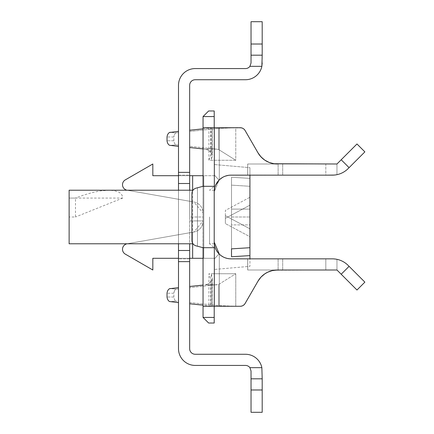 <?xml version="1.0" encoding="UTF-8"?>
<svg xmlns="http://www.w3.org/2000/svg" width="434" height="434" viewBox="0 0 434 434"><rect width="100%" height="100%" fill="white"/><g stroke="black" fill="none" stroke-linecap="round" stroke-linejoin="round"><path stroke-width="0.33" stroke-dasharray="2.17 1.63" d="M245.101 303.491L243.409 305.308L241.098 306.22L219.306 306.279L240.268 306.279A5.582 5.582 0 0 0 245.101 303.491L243.056 305.531L240.268 306.279L242.687 305.726L244.879 303.843L257.986 281.172L245.101 303.491A5.582 5.582 0 0 1 240.268 306.279L242.687 305.726L244.879 303.843L257.986 281.172A22.318 22.318 0 0 1 277.315 270.008L325.809 270.008L247.689 270.008L278.123 270.008L247.689 270.008L247.689 258.848L325.809 258.848L230.948 258.848A16.742 16.742 0 0 1 214.212 242.112L214.212 258.29L152.828 258.29L214.212 258.29L214.212 175.71L214.212 242.112L214.212 191.888L219.013 180.159L214.212 174.848L214.212 164.546L214.212 174.848L219.013 180.159A16.742 16.742 0 0 1 219.306 179.866L219.013 180.159L214.212 174.848L214.212 164.546L214.212 174.848L219.013 180.159L214.212 191.888L214.212 242.112A16.742 16.742 0 0 0 230.948 258.848L227.302 258.447L224.666 257.628L222.208 256.385L219.306 254.134L222.208 256.385L224.666 257.628L230.031 258.827L332.346 258.848A22.318 22.318 0 0 1 348.128 265.386L349.093 266.346L341.2 274.239L336.968 270.008L336.968 259.331L332.346 258.848A22.318 22.318 0 0 1 348.128 265.386L364.869 282.127L356.981 290.021L364.869 282.127L349.093 266.346L341.2 274.239L356.981 290.021L336.968 270.008L273.99 270.257L269.161 271.554L264.745 273.887L260.953 277.147L257.986 281.172A22.318 22.318 0 0 1 277.315 270.008L247.743 270.008L247.743 258.848L228.203 258.621L223.825 257.259L219.306 254.134L222.208 256.385L224.666 257.628L230.031 258.827L332.346 258.848A22.318 22.318 0 0 1 348.128 265.386L364.869 282.127L356.981 290.021L336.968 270.008L273.99 270.257L267.632 272.221L264.745 273.887L260.953 277.147L257.986 281.172L245.101 303.491A5.582 5.582 0 0 1 240.268 306.279L203.052 306.279L203.052 116.562L203.052 127.721L240.268 127.721A5.582 5.582 0 0 1 245.101 130.509L258.876 154.244L263.4 159.121L267.632 161.779L272.351 163.428L277.315 163.992L336.968 163.992L336.968 174.669L336.968 163.992L325.809 163.992L325.809 175.152L247.689 175.152L332.346 175.152L336.968 174.669L332.346 175.152L230.031 175.173L224.666 176.372L222.208 177.614L219.306 179.866L223.825 176.741L228.203 175.379L247.743 175.152L247.689 163.992L336.968 163.992L325.809 163.992L336.968 163.992L356.981 143.979L341.2 159.761L356.981 143.979L364.869 151.873L348.128 168.614A22.318 22.318 0 0 1 332.346 175.152L229.114 175.249L223.825 176.741L219.013 180.159L214.212 191.888A16.742 16.742 0 0 1 230.948 175.152A16.742 16.742 0 0 0 214.212 191.888L214.212 175.71L152.828 175.71L214.212 175.71L214.212 258.29L203.796 258.29L203.796 175.71L203.796 258.29L214.212 258.29L214.212 191.888L215.524 185.389M348.128 168.614A22.318 22.318 0 0 1 332.346 175.152L230.948 175.152L247.743 175.152L247.689 163.992L277.315 163.992A22.318 22.318 0 0 1 257.986 152.828L245.101 130.509L257.986 152.828L260.953 156.853L264.745 160.113L267.632 161.779L272.351 163.428L277.315 163.992L247.743 163.992L277.315 163.992A22.318 22.318 0 0 1 257.986 152.828L244.879 130.157L243.745 128.936L241.912 127.97L219.306 127.721L240.686 127.737L243.409 128.692L245.101 130.509L258.876 154.244L263.4 159.121L267.632 161.779L272.351 163.428L277.315 163.992L336.968 163.992L341.2 159.761L336.968 163.992L336.968 174.669L332.346 175.152A22.318 22.318 0 0 0 348.128 168.614L364.869 151.873L356.981 143.979L364.869 151.873L349.093 167.654L341.2 159.761M189.658 147.533L189.658 131.442L218.682 128.415L189.658 131.442L189.658 130.227L189.658 147.533L189.658 130.227L189.658 147.533L205.597 149.204L208.879 150.495L210.636 151.998L211.163 153.571L208.928 160.265L235.776 160.265L218.682 149.573L216.821 149.15L218.682 149.573L235.776 160.265L235.776 127.721L218.682 128.415L235.776 127.721L203.052 127.721L214.212 127.721L214.212 110.979L214.212 127.721L219.306 127.721L214.212 127.721L219.306 127.721L214.212 127.721L214.212 116.562L203.052 116.562L208.629 110.979L214.212 110.979L214.212 116.562L203.052 116.562L203.052 127.721L214.212 127.721L214.212 174.848L214.212 127.721L203.052 127.721L240.268 127.721A5.582 5.582 0 0 1 245.101 130.509L243.409 128.692L241.098 127.78L219.306 127.721L219.306 179.866L222.208 177.614L224.666 176.372L227.302 175.553L230.948 175.152M203.052 128.833L211.163 127.916L211.163 153.571M208.928 160.265L208.928 127.721L211.163 127.916M210.636 282.002L211.163 280.429L208.928 273.735L235.776 273.735L218.682 284.427L189.658 287.682L189.658 303.773L189.658 286.467L189.658 303.773L189.658 302.558L218.682 305.585L235.776 306.279L218.682 305.585L189.658 302.558L189.658 287.682L218.682 284.427L235.776 273.735L235.776 306.279L211.32 306.279L212.438 306.182L212.177 279.865L209.15 283.315L206.942 284.46L205.168 284.85L208.098 283.961L210.636 282.002L210.636 305.959L211.163 306.084L208.928 306.279L208.928 273.735M203.052 186.311L202.966 247.689L214.336 247.689L203.052 247.689L203.052 186.311L214.336 186.311L202.966 186.311L196.027 188.172A5.582 5.582 0 0 0 191.888 193.559A5.582 5.582 0 0 1 196.027 188.172L203.052 186.311L203.052 127.721L214.212 127.721L214.212 174.848L214.212 127.721M210.636 305.959L203.052 305.167M203.052 285.073L189.658 286.467M169.613 288.708L171.647 288.708L169.613 288.708A5.696 3.662 -90 0 0 167.025 293.232L167.025 297.008A5.696 3.662 -90 0 0 169.613 301.532L178.499 302.606L178.499 301.391L175.775 301.109L178.499 301.391L178.499 302.606L178.499 287.634L178.499 301.391L178.499 288.849L175.775 289.131L178.499 288.849L178.499 287.634L170.036 288.512L175.775 289.131A5.696 3.662 90 0 0 173.866 293.232A5.696 3.662 90 0 1 175.775 289.131L170.036 288.512M170.036 301.728L175.775 301.109L170.036 301.728M203.052 247.689L203.052 317.438L214.212 317.438L214.212 323.021L208.629 323.021L203.052 317.438L208.629 323.021L214.212 323.021L214.212 317.438L214.212 323.021L208.629 323.021L203.052 317.438L214.212 317.438L214.212 259.152L219.013 253.841L214.212 259.152L214.212 269.454L214.212 259.152L219.013 253.841L214.212 259.152L214.212 306.279L219.306 306.279L214.212 306.279L219.306 306.279L214.212 306.279L214.212 259.152L214.212 317.438L214.212 306.279L203.052 306.279L203.052 317.438L203.052 127.721M277.315 270.008L270.74 271L266.156 273.002L260.953 277.147L257.986 281.172A22.318 22.318 0 0 1 277.315 270.008L247.743 270.008L247.689 258.848L278.123 258.848L247.689 258.848L247.689 270.008L336.968 270.008L325.809 270.008L336.968 270.008L336.968 259.331L332.346 258.848L230.948 258.848A16.742 16.742 0 0 1 219.013 253.841L214.212 242.112L219.306 254.134L214.212 242.112L214.212 191.888M334.278 175.065L335.748 174.891M336.968 174.669L336.968 163.992L247.743 163.992L247.689 175.152L247.689 163.992L247.689 175.152L278.123 175.152L247.689 175.152L247.689 163.992L247.689 175.152L247.689 163.992L325.809 163.992L282.691 163.992L325.809 163.992L325.809 175.152M249.924 258.848L249.924 186.289L249.924 236.731L225.371 223.575L225.371 218.318L249.924 205.163L249.924 228.837L225.371 215.682L225.371 210.425L249.924 197.269L249.924 209.107L231.506 209.107L231.506 177.251L249.924 178.396L249.924 167.67L249.924 175.152M249.924 255.604L249.924 224.893L249.924 236.731L249.924 224.893L231.506 224.893L231.506 217L231.506 248.856L231.506 177.251L249.924 178.396L249.924 209.107L231.506 209.107L231.506 177.251L231.506 185.144L249.924 186.289L249.924 247.711L231.506 248.856L231.506 185.144L249.924 186.289L249.924 266.33L214.212 269.454L249.924 266.33L249.924 255.604L231.506 256.749L231.506 224.893L249.924 224.893L249.924 247.711L249.924 167.67L214.212 164.546L249.924 167.67L249.924 247.711M231.506 217L249.924 217L231.506 217L231.506 209.107L231.506 217L249.924 217L231.506 217M219.306 306.279L219.306 254.134L219.306 306.279L219.306 254.134L219.306 306.279L240.268 306.279L214.336 306.279L214.336 247.689L202.966 247.689L197.47 246.219L197.47 187.781L196.027 188.172A5.582 5.582 0 0 0 191.888 193.559L191.888 240.441A5.582 5.582 0 0 0 196.027 245.828L202.966 247.689L197.47 246.219L197.47 187.781L202.966 186.311L214.336 186.311L214.336 127.721M196.027 245.828A5.582 5.582 0 0 1 191.888 240.441L191.888 193.559L191.888 240.441A5.582 5.582 0 0 0 196.027 245.828L197.47 246.219L196.027 245.828M192.636 243.783L192.636 232.228L193.83 232.016L203.052 221.025A11.159 11.159 0 0 1 193.83 232.016L192.636 232.228L192.636 201.772L193.83 201.984A11.159 11.159 0 0 1 203.052 212.975L203.052 221.025L203.052 212.975L193.83 201.984A11.159 11.159 0 0 1 203.052 212.975L203.052 221.025A11.159 11.159 0 0 1 193.83 232.016L127.113 243.783A5.582 5.582 0 0 0 125.29 254.112L152.828 270.008L152.828 258.29L192.636 258.29L192.636 232.228L127.113 243.783A5.582 5.582 0 0 1 127.113 243.783A5.582 5.582 0 0 0 125.29 254.112L152.828 270.008L152.828 258.29L152.828 270.008L125.29 254.112A5.582 5.582 0 0 1 127.113 243.783L193.83 232.016A11.159 11.159 0 0 0 203.052 221.025L203.052 175.71L152.828 175.71L152.828 163.992L125.29 179.888A5.582 5.582 0 0 0 127.113 190.217A5.582 5.582 0 0 1 127.102 190.217A5.582 5.582 0 0 1 125.29 179.888A5.582 5.582 0 0 0 127.113 190.217L192.636 201.772L192.636 190.217M262.196 62.99L262.196 55.178L251.036 55.178L251.036 62.99L249.924 66.342A5.582 5.582 0 0 1 245.46 68.572L195.24 68.572A16.742 16.742 0 0 0 178.499 85.314L178.499 261.642L189.658 261.642L189.658 348.686A5.582 5.582 0 0 0 195.24 354.269L245.46 354.269A16.742 16.742 0 0 1 261.859 367.658L262.196 378.822L251.036 378.822L251.036 371.01L249.924 367.658A5.582 5.582 0 0 0 245.46 365.428L195.24 365.428A16.742 16.742 0 0 1 178.499 348.686L178.499 261.642M203.052 198.061L203.052 243.783L203.052 198.061M69.131 217L69.131 198.061L75.478 198.061L75.478 217L69.131 217L69.131 198.061L69.131 243.783L69.131 198.061L122.697 198.061L122.03 195.154L120.853 193.559L119.106 192.257L113.99 190.597L108.869 190.217L100.601 190.889L93.549 192.257L83.388 195.154L75.478 198.061M240.268 127.721L243.056 128.469L245.101 130.509A5.582 5.582 0 0 0 240.268 127.721M325.809 258.848L325.809 270.008L325.809 258.848L325.809 270.008L282.691 270.008L325.809 270.008L325.809 258.848L332.346 258.848M225.371 215.682L225.371 223.575L225.371 218.318L249.924 205.163L249.924 197.269L225.371 210.425L225.371 223.575L249.924 236.731L249.924 228.837L225.371 215.682M231.506 248.856L231.506 256.749M189.658 258.29L178.499 258.29M203.052 258.29L203.052 221.025L203.052 258.29L203.796 258.29L203.796 175.71L203.796 258.29L192.636 258.29M189.658 175.71L178.499 175.71M127.113 190.217L193.83 201.984A11.159 11.159 0 0 1 203.052 212.975L203.052 175.71M152.828 163.992L152.828 175.71L152.828 163.992L125.29 179.888M189.658 261.642L189.658 250.478L178.499 250.478L189.658 250.478L189.658 220.906L203.052 220.906L189.658 220.906L189.658 217L203.052 217L203.052 243.783L203.052 190.217L203.052 220.906L203.052 217L189.658 217L189.658 183.522L178.499 183.522M178.499 243.783L178.499 190.217M189.658 190.217L189.658 243.783M189.658 250.478L178.499 250.478M249.924 66.342L261.859 66.342A16.742 16.742 0 0 1 245.46 79.731L195.24 79.731A5.582 5.582 0 0 0 189.658 85.314L189.658 183.522M189.658 172.358L178.499 172.358M178.499 175.152L189.658 175.152L189.658 258.848L178.499 258.848L178.499 175.152L189.658 175.152L189.658 258.848L178.499 258.848L178.499 175.152L189.658 175.152L189.658 258.848L178.499 258.848L178.499 175.152L189.658 175.152L189.658 258.848L178.499 258.848L178.499 175.152M262.196 389.982L262.196 378.822L251.036 378.822L251.036 412.3L262.196 412.3L262.196 389.982L251.036 389.982M262.196 378.822L251.036 378.822M262.196 55.178L251.036 55.178L251.036 21.7L262.196 21.7L262.196 55.178L251.036 55.178M169.613 132.468L171.647 132.468L169.613 132.468A5.696 3.662 -90 0 0 167.025 136.992L167.025 140.768A5.696 3.662 -90 0 0 169.613 145.292L178.499 146.367L178.499 132.609L178.499 145.151L175.775 144.869L171.647 145.292L175.775 144.869L178.499 145.151L178.499 146.367L178.499 131.393L178.499 132.609L175.775 132.891L178.499 132.609L178.499 131.393L170.036 132.272L175.775 132.891A5.696 3.662 90 0 0 173.866 136.992A5.696 3.662 90 0 1 175.775 132.891L170.036 132.272M173.866 140.768L173.866 136.992L167.025 136.992L173.866 136.992L173.866 140.768A5.696 3.662 90 0 0 175.775 144.869A5.696 3.662 90 0 1 173.866 140.768L167.025 140.768L173.866 140.768M170.036 145.488L171.647 145.292L170.036 145.488M173.866 297.008L173.866 293.232L167.025 293.232L173.866 293.232L173.866 297.008A5.696 3.662 90 0 0 175.775 301.109A5.696 3.662 90 0 1 173.866 297.008L167.025 297.008L173.866 297.008M178.499 131.393L178.499 146.367M178.499 287.634L178.499 302.606M203.052 116.562L208.629 110.979L214.212 110.979L208.629 110.979L203.052 116.562L214.212 116.562M212.177 279.865L212.438 278.595L211.32 273.735L211.32 306.279L203.052 306.279L214.336 306.279M189.658 303.773L212.177 306.122M203.052 317.438L214.212 317.438M203.052 148.927L216.821 149.15L189.658 146.318L216.821 149.15L205.168 149.15L206.942 149.54L209.15 150.685L212.177 154.135L212.438 155.405L211.32 160.265L235.776 160.265L235.776 127.721M212.177 154.135L212.438 127.818L211.32 127.721L211.32 160.265M212.177 127.878L189.658 130.227M203.052 306.279L214.212 306.279M122.697 198.061L75.478 217M193.005 243.783L69.131 243.783L69.131 190.217M192.636 232.228L127.113 243.783M219.306 127.721L219.306 179.866L219.306 127.721L219.306 179.866L219.013 180.159M219.306 254.134L219.013 253.841M336.968 270.008L336.968 259.331L336.968 270.008M214.212 217L214.212 247.689L214.212 217M209.557 217L209.557 243.783L209.557 217M205.168 284.85L216.821 284.85L205.168 284.85M218.682 305.585L218.682 284.427L218.682 305.585M282.691 175.152L282.691 163.992L282.691 175.152M278.123 175.152L278.123 163.992L278.123 175.152M278.123 270.008L278.123 258.848L278.123 270.008M282.691 270.008L282.691 258.848L282.691 270.008M349.093 266.346L341.2 274.239M192.636 201.772L192.636 175.71M261.859 367.658L249.924 367.658M262.196 44.018L251.036 44.018M169.613 145.292L171.647 145.292L169.613 145.292M169.613 301.532L171.647 301.532L169.613 301.532M235.776 306.279L235.776 273.735L211.32 273.735M218.682 149.573L218.682 128.415L218.682 149.573M210.636 151.998L210.636 128.041M193.005 190.217L108.869 190.217M212.438 278.595L212.438 306.182M247.689 258.848L247.689 270.008L247.689 258.848M211.163 280.429L211.163 306.084M212.438 127.818L212.438 155.405M214.212 190.217L209.557 190.217L214.212 186.311M214.212 243.783L209.557 243.783L214.212 247.689"/><path stroke-width="0.65" d="M189.658 130.227L203.052 128.833M214.336 127.721L240.268 127.721A5.582 5.582 0 0 1 245.101 130.509L257.986 152.828A22.318 22.318 0 0 0 277.315 163.992A22.318 22.318 0 0 1 257.986 152.828L260.953 156.853L264.745 160.113L269.161 162.446L273.99 163.743L336.968 163.992L356.981 143.979L364.869 151.873L348.128 168.614A22.318 22.318 0 0 1 332.346 175.152L230.948 175.152A16.742 16.742 0 0 0 214.212 191.888L214.212 242.112A16.742 16.742 0 0 0 230.948 258.848L332.346 258.848A22.318 22.318 0 0 1 348.128 265.386L349.093 266.346L341.2 274.239L336.968 270.008L277.315 270.008A22.318 22.318 0 0 0 257.986 281.172L245.101 303.491A5.582 5.582 0 0 1 240.268 306.279L214.336 306.279L214.336 247.689L202.966 247.689L196.027 245.828A5.582 5.582 0 0 1 191.888 240.441L191.888 193.559A5.582 5.582 0 0 1 196.027 188.172L202.966 186.311L214.336 186.311L214.336 127.721L203.052 127.721L203.052 116.562L214.212 116.562L214.212 110.979L208.629 110.979L203.052 116.562M203.052 186.311L203.052 127.721M203.052 247.689L203.052 306.279L214.336 306.279M203.052 305.167L189.658 303.773M189.658 286.467L203.052 285.073M178.499 302.606L169.613 301.532A5.696 3.662 -90 0 1 167.025 297.008L167.025 293.232A5.696 3.662 -90 0 1 169.613 288.708L178.499 287.634M208.629 323.021L214.212 323.021L214.212 317.438L203.052 317.438L208.629 323.021M341.2 274.239L356.981 290.021L364.869 282.127L349.093 266.346M335.748 259.109L336.968 259.331L335.748 259.109M325.809 175.152L334.278 175.065M335.748 174.891L336.968 174.669M219.306 254.134L214.212 242.112A16.742 16.742 0 0 0 219.013 253.841M215.524 185.389L219.306 179.866A16.742 16.742 0 0 1 230.948 175.152M249.924 175.152L249.924 258.848M249.924 255.604L231.506 256.749L231.506 248.856L231.506 256.749M249.924 247.711L231.506 248.856M262.196 62.99L261.859 66.342L262.196 55.178L251.036 55.178L251.036 62.99L249.924 66.342A5.582 5.582 0 0 1 245.46 68.572L195.24 68.572A16.742 16.742 0 0 0 178.499 85.314L178.499 172.358L189.658 172.358L189.658 183.522L178.499 183.522L178.499 172.358M325.809 258.848L332.346 258.848M219.306 306.279L235.776 306.279M245.101 303.491L257.986 281.172L260.953 277.147L264.745 273.887L267.632 272.221L272.351 270.572L277.315 270.008M214.212 116.562L214.212 127.721M214.212 306.279L214.212 317.438M178.499 175.71L152.828 175.71L152.828 163.992L125.29 179.888A5.582 5.582 0 0 0 127.102 190.217M178.499 258.29L152.828 258.29L152.828 270.008L125.29 254.112A5.582 5.582 0 0 1 127.102 243.783M203.052 258.29L189.658 258.29M192.636 190.217L192.636 175.71L189.658 175.71M192.636 175.71L203.052 175.71M152.828 163.992L125.29 179.888M251.036 378.822L251.036 412.3L262.196 412.3L262.196 378.822L251.036 378.822L251.036 371.01L249.924 367.658A5.582 5.582 0 0 0 245.46 365.428L195.24 365.428A16.742 16.742 0 0 1 178.499 348.686L178.499 261.642L189.658 261.642L189.658 250.478L178.499 250.478L178.499 243.783M178.499 261.642L178.499 250.478M178.499 190.217L178.499 183.522M189.658 183.522L189.658 190.217M189.658 243.783L189.658 250.478M262.196 378.822L261.859 367.658L249.924 367.658M189.658 261.642L189.658 348.686A5.582 5.582 0 0 0 195.24 354.269L245.46 354.269A16.742 16.742 0 0 1 261.859 367.658M189.658 172.358L189.658 85.314A5.582 5.582 0 0 1 195.24 79.731L245.46 79.731A16.742 16.742 0 0 0 261.859 66.342L249.924 66.342M251.036 44.018L251.036 21.7L262.196 21.7L262.196 44.018L251.036 44.018L251.036 55.178M262.196 55.178L262.196 44.018M178.499 131.393L169.613 132.468A5.696 3.662 -90 0 0 167.025 136.992L167.025 140.768A5.696 3.662 -90 0 0 169.613 145.292L178.499 146.367M170.036 132.272L169.613 132.468M170.036 288.512L169.613 288.708M235.776 127.721L219.306 127.721M214.212 191.888A16.742 16.742 0 0 1 219.013 180.159M341.2 159.761L349.093 167.654L348.128 168.614M257.986 152.828L245.101 130.509L257.986 152.828M203.052 148.927L189.658 147.533M203.052 317.438L203.052 306.279M193.005 190.217L69.131 190.217L69.131 243.783L193.005 243.783M192.636 258.29L192.636 243.783M262.196 389.982L251.036 389.982"/></g></svg>
